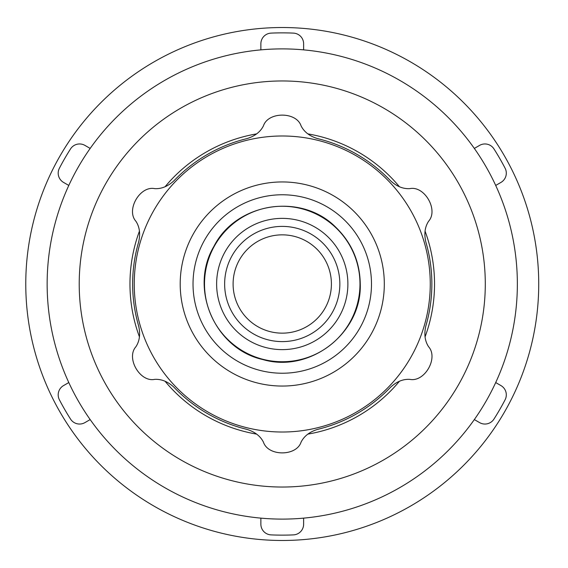 <?xml version="1.0" encoding="UTF-8"?>
<svg xmlns="http://www.w3.org/2000/svg" width="568" height="568" viewBox="0 0 568 568"><rect width="100%" height="100%" fill="white"/><g stroke="black" fill="none" stroke-linecap="round" stroke-linejoin="round"><path stroke-width="0.85" d="M425.056 336.881A152.281 152.281 0 0 0 425.056 231.119M307.863 434.115A152.281 152.281 0 0 0 399.446 381.235M165.054 381.235A152.281 152.281 0 0 0 256.644 434.115M139.444 231.119A152.281 152.281 0 0 0 139.444 336.881M256.644 133.885A152.281 152.281 0 0 0 165.054 186.766M399.446 186.766A152.281 152.281 0 0 0 307.863 133.885M517.356 284A235.102 235.102 0 0 0 164.699 80.393A235.102 235.102 0 0 0 164.699 487.607A235.102 235.102 0 0 0 517.356 284M538.727 284A256.473 256.473 0 0 0 154.013 61.884A256.473 256.473 0 0 0 154.013 506.116A256.473 256.473 0 0 0 538.727 284M485.292 284A203.046 203.046 0 0 0 180.731 108.161A203.046 203.046 0 0 0 180.731 459.839A203.046 203.046 0 0 0 485.292 284M474.33 419.575L479.591 422.613A10.685 10.685 0 0 0 493.94 419.106A251.134 251.134 0 0 0 505.101 399.78A10.685 10.685 0 0 0 500.962 385.594L495.701 382.555M260.875 518.13L260.875 524.207A10.685 10.685 0 0 0 271.092 534.886A251.134 251.134 0 0 0 293.415 534.886A10.685 10.685 0 0 0 303.624 524.207L303.624 518.13M68.799 382.555L63.538 385.594A10.685 10.685 0 0 0 59.399 399.78A251.134 251.134 0 0 0 70.56 419.106A10.685 10.685 0 0 0 84.909 422.613L90.177 419.575M90.177 148.425L84.909 145.387A10.685 10.685 0 0 0 70.56 148.894A251.134 251.134 0 0 0 59.399 168.22A10.685 10.685 0 0 0 63.538 182.406L68.799 185.445M303.624 49.87L303.624 43.793A10.685 10.685 0 0 0 293.415 33.114A251.134 251.134 0 0 0 271.092 33.114A10.685 10.685 0 0 0 260.875 43.793L260.875 49.87M495.701 185.445L500.962 182.406A10.685 10.685 0 0 0 505.101 168.22A251.134 251.134 0 0 0 493.94 148.894A10.685 10.685 0 0 0 479.591 145.387L474.33 148.425M138.677 326.082A149.611 149.611 0 0 1 138.677 241.918C140.53 233.775 139.6 226.88 135.887 221.229C125.847 210.061 139.891 185.559 154.709 188.633C161.461 189.023 167.894 186.375 174.021 180.702A149.611 149.611 0 0 1 246.91 138.62C254.883 136.157 260.392 131.904 263.431 125.862C268.082 111.584 296.326 111.491 301.068 125.862C304.107 131.904 309.617 136.157 317.597 138.62A149.611 149.611 0 0 1 390.479 180.702C396.606 186.375 403.046 189.023 409.798 188.633C424.488 185.523 438.681 209.933 428.613 221.229C424.899 226.88 423.969 233.775 425.822 241.918A149.611 149.611 0 0 1 425.822 326.082C423.969 334.225 424.899 341.119 428.613 346.771C438.652 357.939 424.608 382.441 409.798 379.367C403.046 378.977 396.606 381.625 390.479 387.298A149.611 149.611 0 0 1 317.597 429.38C309.617 431.843 304.107 436.096 301.068 442.138C296.418 456.416 268.181 456.509 263.431 442.138C260.392 436.096 254.883 431.843 246.91 429.38A149.611 149.611 0 0 1 174.021 387.298C167.901 381.625 161.461 378.977 154.709 379.367C140.012 382.477 125.819 358.067 135.887 346.771C139.6 341.119 140.53 334.225 138.677 326.082M331.407 284A49.16 49.16 0 0 0 257.673 241.428A49.16 49.16 0 0 0 257.673 326.572A49.16 49.16 0 0 0 331.407 284M359.984 284A77.731 77.731 0 0 0 243.381 216.678A77.731 77.731 0 0 0 243.381 351.322A77.731 77.731 0 0 0 359.984 284M371.486 284A89.233 89.233 0 0 0 237.637 206.724A89.233 89.233 0 0 0 237.637 361.276A89.233 89.233 0 0 0 371.486 284A89.233 89.233 0 0 0 237.637 206.724A89.233 89.233 0 0 0 237.637 361.276A89.233 89.233 0 0 0 371.486 284M430.26 284A148.007 148.007 0 0 0 261.223 137.492A148.007 148.007 0 0 0 140.218 325.627A148.007 148.007 0 0 0 430.26 284M339.849 284A57.595 57.595 0 0 0 253.449 234.115A57.595 57.595 0 0 0 253.449 333.885A57.595 57.595 0 0 0 339.849 284M347.886 284A65.632 65.632 0 0 0 249.437 227.164A65.632 65.632 0 0 0 249.437 340.835A65.632 65.632 0 0 0 347.886 284M384.309 284A102.055 102.055 0 0 0 231.226 195.619A102.055 102.055 0 0 0 231.226 372.381A102.055 102.055 0 0 0 384.309 284M360.261 284C362.015 333.075 309.95 373.46 262.849 359.558C214.881 349.05 188.711 288.579 213.887 246.42C235.997 202.57 301.075 192.261 335.652 227.129C351.691 242.699 359.892 261.656 360.261 284"/></g></svg>

